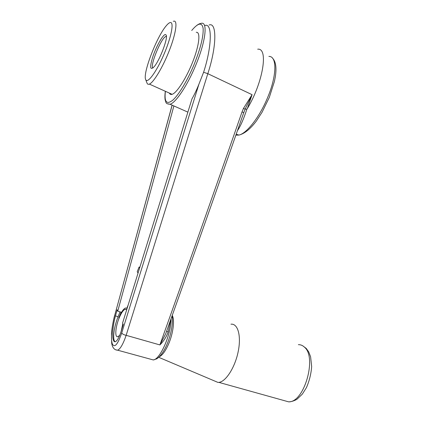 <?xml version="1.0" encoding="UTF-8"?>
<svg xmlns="http://www.w3.org/2000/svg" width="423" height="423" viewBox="0 0 423 423"><rect width="100%" height="100%" fill="white"/><g stroke="black" fill="none" stroke-linecap="round" stroke-linejoin="round"><path stroke-width="0.63" d="M126.667 309.858L125.208 309.213C123.394 309.911 121.433 312.703 119.323 317.594C115.458 326.514 114.501 337.929 117.88 336.687L119.714 335.333M121.147 331.368L122.85 323.595M166.646 331.103L165.652 333.884L159.889 344.925L126.154 335.323L207.815 73.687C216.835 46.371 216.999 21.822 209.115 25.01L209.115 25.01M166.588 331.257L168.148 332.039C166.382 336.957 163.627 341.25 159.889 344.925C185.914 271.994 213.287 194.347 242.009 111.989L243.479 108.388L252.082 94.683L247.365 108.542L246.916 109.076L245.113 109.182L243.817 112.534L242.009 111.989M170.813 319.418L168.148 332.039M115.685 349.837L117.668 350.196C120.359 348.954 123.188 343.994 126.154 335.323C123.786 334.815 122.316 334.001 121.75 332.88C117.694 344.608 114.543 348.272 112.296 343.867C110.604 339.024 111.778 326.059 114.765 315.183L172.092 105.147M243.479 108.388L245.113 109.182L252.082 94.683L207.815 73.687L203.6 72.264L198.916 84.203C196.653 89.861 194.347 94.736 191.989 98.834L122.601 322.992L123.257 324.584L121.343 330.76C119.318 337.073 117.367 340.7 115.5 341.636C111.772 343.476 111.894 328.46 115.463 315.912L117.145 309.747L117.737 311.185L173.89 105.94M247.365 108.542C263.206 82.252 268.637 47.683 257.692 49.19M246.916 109.076C243.637 119.122 240.481 126.313 237.451 130.654M204.944 25.539C212.394 22.43 212.103 46.176 203.6 72.264M171.796 316.658L172.441 317.89M128.169 304.999L126.805 308.256L125.552 307.976C123.437 308.827 121.19 312.148 118.794 317.948L121.094 312.185L117.737 311.185M138.041 273.121L137.232 271.714L139.093 267.04L139.638 267.955M139.844 267.288L139.093 267.04M196.272 32.317C200.719 31.677 199.37 44.923 192.888 61.472C186.458 78.017 176.814 92.981 172.108 94.324C170.823 94.726 169.903 94.313 169.348 93.081M170.226 22.551C174.35 21.515 171.246 37.605 163.648 55.053C156.108 72.523 147.304 84.119 145.681 79.561C142.535 73.808 156.51 37.124 166.107 25.93C167.788 23.889 169.163 22.763 170.226 22.551M165.367 34.501L166.228 35.146C168.058 38.403 159.735 60.251 154.231 66.638C149.901 70.89 149.509 67.347 153.068 56.016C156.558 45.88 162.887 34.691 165.367 34.501M115.135 341.731C112.232 339.992 113.861 327.106 118.112 316.69L120.032 311.873M173.314 21.309L173.842 21.15C177.824 20.23 175.984 33.443 169.422 50.268C162.913 67.077 153.623 82.501 149.388 84.108C148.288 84.558 147.511 84.256 147.067 83.188L146.993 82.998M230.969 324.192C237.779 323.309 241.443 335.608 238.228 351.428C235.114 367.243 225.845 381.795 218.855 382.376L217.935 382.408L214.435 380.927M153.015 67.96C149.414 66.823 161.094 37.933 165.742 36.537L166.419 36.484M196.706 25.449C198.435 24.196 199.82 23.535 200.851 23.471C207.994 20.605 205.98 40.846 195.833 64.989C187.468 85.414 175.757 102.821 170.078 104.254L167.143 103.714M191.73 30.472C198.202 22.742 202.004 22.075 203.135 28.473C203.563 36.336 200.571 48.291 194.157 64.338C187.5 80.444 178.649 95.043 172.69 100.24C166.577 104.936 164.15 101.959 165.404 91.31M171.077 318.667C171.394 333.742 160.301 359.391 153.311 359.952L150.477 359.18M268.896 56.423C277.298 55.989 276.912 76.346 267.082 98.818C259.061 117.784 246.461 133.546 238.926 135.085L235.875 135.159M159.36 356.732C162.406 355.267 165.451 351.106 168.497 344.243C173.203 333.53 174.895 319.73 172.219 315.458M118.112 316.69L115.463 315.912M172.161 105.174L114.765 315.183M121.75 332.88L198.916 84.203M283.801 400.496L288.618 401.839C304.158 402.754 317.15 357.53 304.565 347.267C302.752 345.469 300.69 344.608 298.368 344.676M126.477 309.594L125.208 309.213M166.593 331.278L165.652 333.884C190.112 265.395 216.153 191.614 243.78 112.539L242.331 116.7M187.875 112.132L170.078 104.254C164.954 103.862 166.265 102.181 165.187 100.103C164.769 97.861 164.822 94.921 165.345 91.283M114.723 315.061C112.899 321.871 111.646 330.347 111.471 333.837L111.683 343.127C112.402 347.711 114.395 350.064 117.668 350.196L153.311 359.952L156.764 358.81C159.603 356.964 162.384 353.496 165.097 348.388C169.406 340.129 172.959 327.259 172.42 317.625L172.182 315.569M272.502 58.152C275.759 61.425 276.711 67.564 275.357 76.579L274.453 81.311L269.314 97.39L262.038 112.285L256.338 121.068C250.31 129.041 244.505 133.716 238.926 135.085L236.208 134.202M145.681 79.561L147.067 83.188M302.725 345.808L306.247 348.43L308.674 351.825L310.604 356.8L311.661 366.577C311.106 373.895 309.361 380.927 306.416 387.658L302.345 394.104L297.247 399.011C296.692 399.566 292.526 401.824 288.618 401.839L218.855 382.376M158.741 357.319L217.935 382.408M172.108 94.324L149.388 84.108M165.742 36.537L166.413 36.864"/></g></svg>
